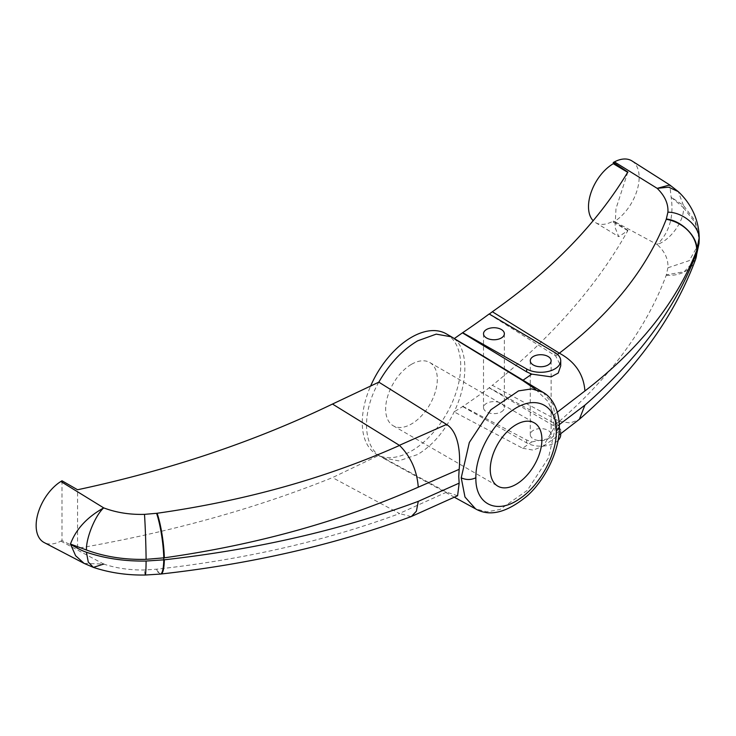 <?xml version="1.0" encoding="UTF-8"?>
<svg xmlns="http://www.w3.org/2000/svg" width="736" height="736" viewBox="0 0 736 736"><rect width="100%" height="100%" fill="white"/><g stroke="black" fill="none" stroke-linecap="round" stroke-linejoin="round"><path stroke-width="0.55" stroke-dasharray="3.68 2.76" d="M411.488 364.302A36.533 21.086 -60 0 1 429.75 362.498A36.533 21.086 -60 0 1 435.353 391.764A36.533 21.086 -60 0 1 411.488 423.964A36.533 21.086 -60 0 1 393.217 425.767A36.533 21.086 -60 0 1 387.624 396.492A36.533 21.086 -60 0 1 411.488 364.302M446.292 333.84A69.616 40.195 -60 0 1 456.964 389.629A69.616 40.195 -60 0 1 411.488 450.975A69.616 40.195 -60 0 1 376.676 454.416A69.616 40.195 -60 0 1 370.493 386.336M378.828 382.15C362.416 410.614 362.443 443.412 378.828 455.372L382.324 457.672L398.811 460.883L417.643 454.526C432.694 445.39 444.866 431.176 454.14 411.884C468.418 382.196 468.4 349.398 454.14 338.67L451.849 337.051M501.308 411.884A10.424 6.017 0 0 0 504.362 407.634A10.424 6.017 0 0 0 497.922 402.068A10.424 6.017 0 0 0 486.56 403.374A10.424 6.017 0 0 0 483.515 407.634A10.424 6.017 0 0 0 489.946 413.19A10.424 6.017 0 0 0 501.308 411.884M548.072 438.886A10.424 6.017 0 0 0 551.126 434.626A10.424 6.017 0 0 0 544.686 429.07A10.424 6.017 0 0 0 533.333 430.376A10.424 6.017 0 0 0 530.279 434.626A10.424 6.017 0 0 0 536.71 440.192A10.424 6.017 0 0 0 548.072 438.886M457.599 495.724L446.55 492.163L378.828 455.372L332.488 477.6C255.052 508.751 170.071 532.33 77.565 548.329L77.565 489.753M462.677 406.254L526.663 440.008L531.769 441.931L522.634 448.242L454.14 411.884L462.677 406.566A870.182 502.394 180 0 0 489.164 387.854L492.356 385.296L559.167 421.231L555.662 424.046L489.164 387.67M627.836 172.058L615.995 208.628L615.011 227.295L618.728 236.652L627.836 230.635C596.85 285.936 551.696 337.484 492.356 385.296M522.634 448.242L533.085 450.101L543.26 446.191L553.693 428.564L553.693 414.754L547.897 401.368L535.688 389.418M542.892 392.251L552.92 404.147L556.434 422.85L548.495 457.838L527.335 490.332L499.992 509.487L486.864 511.814L475.603 508.898M61.99 480.783L61.99 540.528L77.565 548.329M84.143 563.408L103.712 564.07C116.224 568.22 129.821 570.188 144.495 569.986L157.099 569.167C245.134 559.342 325.947 540.804 399.556 513.572L332.488 477.6M61.99 540.528L60.858 541.116A36.552 21.105 -60 0 1 44.169 542.552M489.164 387.854L554.981 426.53A20.019 11.564 180 0 1 560.722 434.626M558.09 440.358A20.019 11.564 180 0 1 526.663 442.879L462.677 406.566M627.836 230.635L613.309 222.217L614.44 221.508L657.174 244.536C669.355 232.53 674.01 216.77 671.149 197.239L669.769 184.966M699.2 237.526L695.17 220.91L683.394 205.335L671.149 197.239L683.394 207.598C684.71 220.322 670.671 240.102 657.174 244.536C664.856 251.473 668.435 259.228 667.911 267.794L666.246 275.218C646.907 327.373 611.276 376.078 559.351 421.314L559.167 421.231M627.836 230.285L613.309 220.993A35.08 20.258 -60 0 1 595.553 222.603A35.08 20.258 -60 0 1 593.17 220.708M489.164 314.162L555.662 355.948L560.722 365.856M559.314 424.598L553.693 428.564M553.693 414.754L557.373 412.142M531.769 441.931L551.172 438.224L560.722 429.52L555.662 424.046M559.351 421.314L570.244 422.988L578.984 419.621M411.13 516.608L399.556 513.572M632.031 160.972A36.552 21.105 -60 0 1 637.275 189.667A36.552 21.105 -60 0 1 614.44 221.508M613.309 222.217L613.309 220.993M683.394 207.598L695.17 222.631L699.2 239.191M60.858 541.116L103.712 564.07M446.55 492.163L399.4 513.47M555.662 355.948L557.502 354.448M556.434 422.85L559.36 427.046M160.936 574.016A33.065 6.081 83.7 0 1 157.099 569.167M145.277 575.028A33.065 1.316 89 0 1 144.495 569.986M156.566 569.222A33.065 6.054 -96.3 0 0 160.384 574.071M554.981 423.66L554.981 426.53M526.663 442.879L526.663 440.008M666.246 275.218A33.065 26.036 -159.8 0 0 695.446 259.771M695.511 259.578L684.222 271.704L666.356 274.896M667.911 267.794L689.292 260.618L699.053 243.358M683.394 205.335L678.27 191.618M554.981 352.636L554.981 355.506M429.75 362.498L534.354 422.887M376.676 454.416L381.837 457.396M504.362 333.739L504.362 407.634M551.126 360.741L551.126 434.626M454.425 497.269L382.324 457.672M595.553 222.603L618.728 236.652M543.26 446.191L558.882 435.114M483.515 333.739L483.515 407.634M530.279 360.741L530.279 434.626M560.722 429.52L560.722 433.752M393.217 425.767L497.821 486.165"/><path stroke-width="1.1" d="M516.092 484.352A36.533 21.086 120 0 0 539.948 452.162A36.533 21.086 120 0 0 534.354 422.887A36.533 21.086 120 0 0 516.092 424.7A36.533 21.086 120 0 0 492.228 456.89A36.533 21.086 120 0 0 497.821 486.165A36.533 21.086 120 0 0 516.092 484.352M370.493 386.336A69.616 40.195 -60 0 1 411.488 337.29A69.616 40.195 -60 0 1 446.292 333.84L451.462 336.83L436.2 334.135L417.643 340.851C402.408 349.876 389.473 363.648 378.828 382.15L332.488 404.046L399.556 445.436C325.947 478.152 245.134 500.765 157.099 513.259L144.495 514.363C129.821 514.768 116.224 512.606 103.712 507.886C86.968 517.252 75.882 529.304 70.454 544.051L75.633 555.754L84.143 563.408L44.169 542.552A36.552 21.105 -60 0 1 37.784 514.16A36.552 21.105 -60 0 1 60.858 481.491L61.99 480.783L77.565 489.753C170.071 469.973 255.052 441.407 332.488 404.046M486.56 329.48A10.424 6.017 180 0 1 497.922 328.182A10.424 6.017 180 0 1 504.362 333.739A10.424 6.017 180 0 1 501.308 337.999A10.424 6.017 180 0 1 489.946 339.296A10.424 6.017 180 0 1 483.515 333.739A10.424 6.017 180 0 1 486.56 329.48M533.333 356.482A10.424 6.017 180 0 1 544.686 355.175A10.424 6.017 180 0 1 551.126 360.741A10.424 6.017 180 0 1 548.072 364.992A10.424 6.017 180 0 1 536.71 366.298A10.424 6.017 180 0 1 530.279 360.741A10.424 6.017 180 0 1 533.333 356.482M454.425 497.269L475.603 508.898L464.977 497.03L461.233 477.82L469.329 442.456L490.875 409.768L518.54 390.89L531.714 388.893L542.892 392.251L451.462 336.83M489.164 314.162L492.356 311.751C551.696 270.14 596.85 223.578 627.836 172.058L613.309 162.481L614.44 161.883A36.552 21.105 -60 0 1 632.031 160.972L669.769 184.966L657.174 188.352L614.44 161.883M462.677 332.681A870.182 502.394 0 0 0 489.164 313.968L554.981 352.636A20.019 11.564 0 0 1 560.722 360.741A20.019 11.564 0 0 1 548.44 371.395A20.019 11.564 0 0 1 526.663 368.984L462.677 332.681L454.14 338.67L522.634 380.512L531.769 374.127L526.663 371.855L462.677 332.985M458.749 476.431L459.163 483.138L457.599 495.724L411.13 516.608C334.834 544.796 251.436 563.932 160.936 574.016A33.065 6.081 83.7 0 0 164.33 559.802L146.105 561.044C124.632 561.384 104.742 558.458 86.434 552.248C81.944 550.758 76.618 548.026 70.454 544.051L86.434 549.985C104.742 556.756 124.632 559.875 146.105 559.332L164.33 557.814C256.496 544.796 341.145 521.254 418.269 487.177L459.163 469.329L458.749 476.431M399.4 445.317L446.55 424.442L378.828 382.15M535.688 389.418L522.634 380.512M446.55 424.442C458.997 432.29 460.616 454.554 459.163 469.329M560.722 433.752L560.722 434.626A20.019 11.564 180 0 1 558.09 440.358M593.17 220.708A35.08 20.258 -60 0 1 591.229 192.032A35.08 20.258 -60 0 1 613.309 163.705L627.836 172.399M492.356 311.751L559.351 353.179C611.276 313.426 646.907 268.806 666.246 219.31L667.911 212.18C668.435 203.808 664.856 195.859 657.174 188.352L668.665 187.174L678.27 191.618L669.769 184.966M557.373 412.142L584.927 390.963C639.207 349.168 676.476 302.321 696.716 250.442L695.575 259.412L699.053 243.358L699.2 239.191L696.716 252.439C676.476 306.976 639.207 357.88 584.927 405.14L559.314 424.598M558.882 435.114L579.361 419.299L584.927 405.14M459.163 483.138L418.269 501.363L416.383 511.226L411.387 516.506M418.269 501.363C341.145 529.966 256.496 549.442 164.33 559.802M399.556 445.436C410.762 456.651 416.999 470.571 418.269 487.177M560.722 360.741L560.722 365.856L558.228 373.06L551.19 376.85L531.769 374.127M584.927 390.963C583.657 374.348 575.138 361.753 559.351 353.179M613.309 163.705L613.309 162.481M666.356 219.015C681.867 220.57 698.17 237.213 696.836 250.13L699.2 237.526C698.841 216.614 688.427 201.112 678.27 191.618M86.434 549.985C86.066 537.804 95.321 515.264 103.712 507.886L60.858 481.491M557.502 354.448L559.167 353.078M156.566 513.342A33.065 5.373 -98 0 1 163.769 557.888L163.769 559.866A33.065 6.054 -96.3 0 1 160.384 574.071L160.936 574.016M475.603 508.898C489.826 517.049 507.168 512.587 527.629 495.512C545.063 479.844 559.673 450.708 559.36 427.046L556.306 431.305C556.756 454.314 539.911 485.41 519.8 498.658C497.085 514.988 475.198 504.546 475.87 477.747C471.031 480.056 466.146 480.084 461.233 477.82M146.105 559.332A33.065 0.984 -91.8 0 0 144.495 514.363M157.099 513.259A33.065 5.391 82 0 1 164.33 557.814M146.105 561.044A33.065 1.316 89 0 1 145.277 575.028L160.384 574.071M86.434 552.248L88.274 562.065L93.371 567.382L103.712 564.07M475.87 477.747C475.419 454.738 492.264 423.632 512.376 410.394C535.09 394.064 556.977 404.506 556.306 431.305M579.361 419.299C634.966 371.082 673.661 317.906 695.446 259.771L695.446 259.771A33.065 26.036 -159.8 0 0 696.716 252.439M699.053 243.358L699.108 241.767M699.108 240.065C700.405 227.12 683.753 212.216 667.911 212.18M696.716 250.442A33.065 26.726 -158.9 0 0 666.246 219.31M526.663 371.855L526.663 368.984M84.143 563.408L93.371 567.382C109.664 572.774 126.969 575.322 145.277 575.028M559.36 427.046C559.112 407.643 550.666 396.41 542.892 392.251M699.2 239.191L699.2 237.526"/></g></svg>
